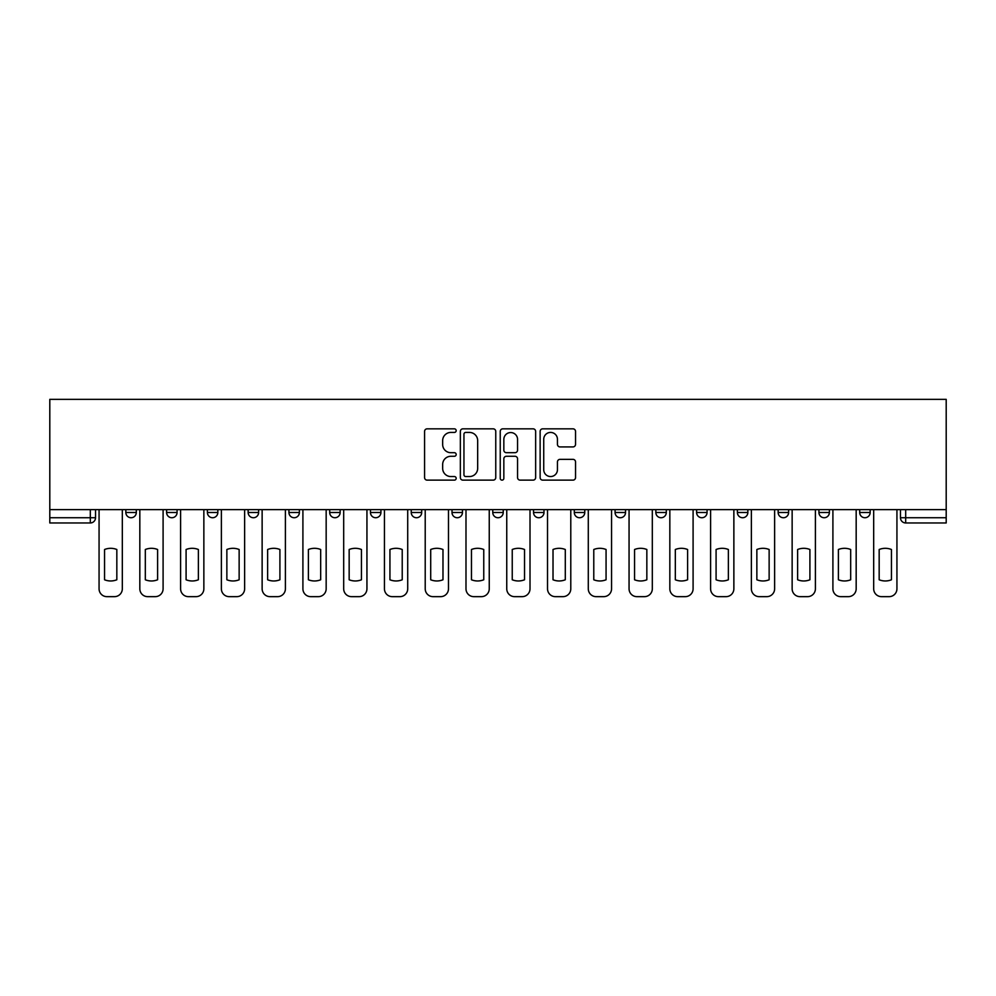 <?xml version="1.0" encoding="UTF-8"?>
<svg xmlns="http://www.w3.org/2000/svg" width="996" height="996" viewBox="0 0 996 996"><rect width="100%" height="100%" fill="white"/><g stroke="black" fill="none" stroke-linecap="round" stroke-linejoin="round"><path stroke-width="1.49" d="M456.18 430.633A1.793 1.793 0 0 0 454.388 428.84L427.135 428.84A2.565 2.565 0 0 0 424.57 431.405L424.57 477.57A2.565 2.565 0 0 0 427.135 480.134L454.388 480.134A1.793 1.793 0 0 0 456.18 478.341A1.793 1.793 0 0 0 454.388 476.549L450.864 476.549A8.205 8.205 0 0 1 442.66 468.344L442.66 464.497A8.205 8.205 0 0 1 450.864 456.28L454.388 456.28A1.793 1.793 0 0 0 456.18 454.487A1.793 1.793 0 0 0 454.388 452.694L450.864 452.694A8.205 8.205 0 0 1 442.66 444.477L442.66 440.63A8.205 8.205 0 0 1 450.864 432.426L454.388 432.426A1.793 1.793 0 0 0 456.18 430.633M818.924 509.628L818.924 512.504L829.382 512.504A5.229 5.229 0 0 1 824.153 517.733A5.229 5.229 0 0 1 818.924 512.504L818.924 509.628M778.162 509.628L778.162 512.504L788.608 512.504A5.229 5.229 0 0 1 783.379 517.733A5.229 5.229 0 0 1 778.162 512.504L778.162 509.628M574.306 509.628L574.306 512.504L584.764 512.504A5.229 5.229 0 0 1 579.535 517.733A5.229 5.229 0 0 1 574.306 512.504L574.306 509.628M452.01 509.628L452.01 512.504L462.455 512.504A5.229 5.229 0 0 1 457.226 517.733A5.229 5.229 0 0 1 452.01 512.504L452.01 509.628M370.462 509.628L370.462 512.504L380.92 512.504A5.229 5.229 0 0 1 375.691 517.733A5.229 5.229 0 0 1 370.462 512.504L370.462 509.628M329.701 509.628L329.701 512.504L340.146 512.504A5.229 5.229 0 0 1 334.917 517.733A5.229 5.229 0 0 1 329.701 512.504L329.701 509.628M248.153 512.504L248.153 509.628L248.153 512.504A5.229 5.229 0 0 0 253.382 517.733A5.229 5.229 0 0 1 248.153 512.504L258.611 512.504A5.229 5.229 0 0 1 253.382 517.733M166.618 512.504L166.618 509.628L166.618 512.504A5.229 5.229 0 0 0 171.847 517.733A5.229 5.229 0 0 1 166.618 512.504L177.076 512.504A5.229 5.229 0 0 1 171.847 517.733A5.229 5.229 0 0 0 177.076 512.504L177.076 509.628L177.076 512.504M572.974 446.918A2.565 2.565 0 0 0 575.539 444.353L575.539 431.405A2.565 2.565 0 0 0 572.974 428.84L542.696 428.84A2.565 2.565 0 0 0 540.131 431.405L540.131 477.57A2.565 2.565 0 0 0 542.696 480.134L572.974 480.134A2.565 2.565 0 0 0 575.539 477.57L575.539 461.92A2.565 2.565 0 0 0 572.974 459.355L560.013 459.355A2.565 2.565 0 0 0 557.449 461.92L557.449 469.689A6.86 6.86 0 0 1 550.589 476.549A6.86 6.86 0 0 1 543.729 469.689L543.729 439.286A6.86 6.86 0 0 1 550.589 432.426A6.86 6.86 0 0 1 557.449 439.286L557.449 444.353A2.565 2.565 0 0 0 560.013 446.918L572.974 446.918M946.2 509.628L49.8 509.628L49.8 399.346L946.2 399.346L946.2 522.962L905.688 522.962A5.229 5.229 0 0 1 900.471 517.733L946.2 517.733M495.759 431.405A2.565 2.565 0 0 0 493.194 428.84L462.916 428.84A2.565 2.565 0 0 0 460.351 431.405L460.351 477.57A2.565 2.565 0 0 0 462.916 480.134L493.194 480.134A2.565 2.565 0 0 0 495.759 477.57L495.759 431.405M502.806 428.84L533.084 428.84A2.565 2.565 0 0 1 535.649 431.405L535.649 477.57A2.565 2.565 0 0 1 533.084 480.134L520.124 480.134A2.565 2.565 0 0 1 517.559 477.57L517.559 458.845A2.565 2.565 0 0 0 514.994 456.28L506.404 456.28A2.565 2.565 0 0 0 503.839 458.845L503.839 478.341A1.793 1.793 0 0 1 502.046 480.134A1.793 1.793 0 0 1 500.241 478.341L500.241 431.405A2.565 2.565 0 0 1 502.806 428.84M900.471 509.628L900.471 517.733M95.529 509.628L95.529 517.733L95.529 509.628M90.312 509.628L90.312 522.962L49.8 522.962L49.8 517.733L95.529 517.733A5.229 5.229 0 0 1 90.312 522.962A5.229 5.229 0 0 0 95.529 517.733M49.8 509.628L49.8 517.733M870.155 512.504L870.155 509.628L870.155 512.504A5.229 5.229 0 0 1 864.926 517.733A5.229 5.229 0 0 1 859.697 512.504L870.155 512.504A5.229 5.229 0 0 1 864.926 517.733M859.697 509.628L859.697 512.504M829.382 509.628L829.382 512.504M788.608 509.628L788.608 512.504M747.847 509.628L747.847 512.504A5.229 5.229 0 0 1 742.618 517.733A5.229 5.229 0 0 1 737.389 512.504L747.847 512.504M737.389 509.628L737.389 512.504M707.073 509.628L707.073 512.504A5.229 5.229 0 0 1 701.844 517.733A5.229 5.229 0 0 1 696.615 512.504L707.073 512.504A5.229 5.229 0 0 1 701.844 517.733M696.615 509.628L696.615 512.504M666.299 509.628L666.299 512.504A5.229 5.229 0 0 1 661.083 517.733A5.229 5.229 0 0 1 655.854 512.504L666.299 512.504M655.854 509.628L655.854 512.504M625.538 509.628L625.538 512.504A5.229 5.229 0 0 1 620.309 517.733A5.229 5.229 0 0 1 615.08 512.504A5.229 5.229 0 0 0 620.309 517.733M615.08 509.628L615.08 512.504L625.538 512.504M584.764 509.628L584.764 512.504A5.229 5.229 0 0 1 579.535 517.733M543.99 509.628L543.99 512.504A5.229 5.229 0 0 1 538.774 517.733A5.229 5.229 0 0 1 533.545 512.504L543.99 512.504M533.545 509.628L533.545 512.504M503.229 509.628L503.229 512.504A5.229 5.229 0 0 1 498 517.733A5.229 5.229 0 0 1 492.771 512.504L503.229 512.504L503.229 509.628M492.771 509.628L492.771 512.504M462.455 509.628L462.455 512.504M421.694 509.628L421.694 512.504A5.229 5.229 0 0 1 416.465 517.733A5.229 5.229 0 0 1 411.236 512.504L421.694 512.504L421.694 509.628M411.236 509.628L411.236 512.504M380.92 512.504L380.92 509.628L380.92 512.504A5.229 5.229 0 0 1 375.691 517.733M340.146 512.504L340.146 509.628L340.146 512.504A5.229 5.229 0 0 1 334.917 517.733M299.385 509.628L299.385 512.504A5.229 5.229 0 0 1 294.156 517.733A5.229 5.229 0 0 1 288.927 512.504A5.229 5.229 0 0 0 294.156 517.733A5.229 5.229 0 0 0 299.385 512.504L299.385 509.628M288.927 509.628L288.927 512.504L299.385 512.504M258.611 509.628L258.611 512.504M217.838 509.628L217.838 512.504A5.229 5.229 0 0 1 212.621 517.733A5.229 5.229 0 0 1 207.392 512.504L217.838 512.504M207.392 509.628L207.392 512.504M136.303 509.628L136.303 512.504A5.229 5.229 0 0 1 131.074 517.733A5.229 5.229 0 0 1 125.845 512.504A5.229 5.229 0 0 0 131.074 517.733A5.229 5.229 0 0 0 136.303 512.504L136.303 509.628M125.845 509.628L125.845 512.504L136.303 512.504M465.742 432.426A1.793 1.793 0 0 0 463.949 434.219L463.949 474.756A1.793 1.793 0 0 0 465.742 476.549L469.465 476.549A8.205 8.205 0 0 0 477.669 468.344L477.669 440.63A8.205 8.205 0 0 0 469.465 432.426L465.742 432.426M517.559 439.41A6.86 6.86 0 0 0 510.699 432.55A6.86 6.86 0 0 0 503.839 439.41L503.839 450.13A2.565 2.565 0 0 0 506.404 452.694L514.994 452.694A2.565 2.565 0 0 0 517.559 450.13L517.559 439.41M104.555 549.506L104.555 579.772A16.334 16.334 0 0 0 116.831 579.772L116.831 549.506A16.334 16.334 0 0 0 104.555 549.506M99.065 509.628L99.065 588.81A7.844 7.844 0 0 0 106.908 596.654L114.478 596.654A7.844 7.844 0 0 0 122.321 588.81L122.321 509.628M145.316 549.506L145.316 579.772A16.334 16.334 0 0 0 157.605 579.772L157.605 549.506A16.334 16.334 0 0 0 145.316 549.506M139.826 509.628L139.826 588.81A7.844 7.844 0 0 0 147.669 596.654L155.252 596.654A7.844 7.844 0 0 0 163.095 588.81L163.095 509.628M186.09 549.506L186.09 579.772A16.334 16.334 0 0 0 198.378 579.772L198.378 549.506A16.334 16.334 0 0 0 186.09 549.506M180.6 509.628L180.6 588.81A7.844 7.844 0 0 0 188.443 596.654L196.025 596.654A7.844 7.844 0 0 0 203.856 588.81L203.856 509.628M226.864 549.506L226.864 579.772A16.334 16.334 0 0 0 239.14 579.772L239.14 549.506A16.334 16.334 0 0 0 226.864 549.506M221.373 509.628L221.373 588.81A7.844 7.844 0 0 0 229.205 596.654L236.787 596.654A7.844 7.844 0 0 0 244.63 588.81L244.63 509.628M267.625 549.506L267.625 579.772A16.334 16.334 0 0 0 279.913 579.772L279.913 549.506A16.334 16.334 0 0 0 267.625 549.506M262.135 509.628L262.135 588.81A7.844 7.844 0 0 0 269.978 596.654L277.56 596.654A7.844 7.844 0 0 0 285.404 588.81L285.404 509.628M308.399 549.506L308.399 579.772A16.334 16.334 0 0 0 320.675 579.772L320.675 549.506A16.334 16.334 0 0 0 308.399 549.506M302.909 509.628L302.909 588.81A7.844 7.844 0 0 0 310.752 596.654L318.334 596.654A7.844 7.844 0 0 0 326.165 588.81L326.165 509.628M349.16 549.506L349.16 579.772A16.334 16.334 0 0 0 361.448 579.772L361.448 549.506A16.334 16.334 0 0 0 349.16 549.506M343.682 509.628L343.682 588.81A7.844 7.844 0 0 0 351.513 596.654L359.095 596.654A7.844 7.844 0 0 0 366.939 588.81L366.939 509.628M389.934 549.506L389.934 579.772A16.334 16.334 0 0 0 402.222 579.772L402.222 549.506A16.334 16.334 0 0 0 389.934 549.506M384.444 509.628L384.444 588.81A7.844 7.844 0 0 0 392.287 596.654L399.869 596.654A7.844 7.844 0 0 0 407.713 588.81L407.713 509.628M430.708 549.506L430.708 579.772A16.334 16.334 0 0 0 442.983 579.772L442.983 549.506A16.334 16.334 0 0 0 430.708 549.506M425.217 509.628L425.217 588.81A7.844 7.844 0 0 0 433.061 596.654L440.63 596.654A7.844 7.844 0 0 0 448.474 588.81L448.474 509.628M471.469 549.506L471.469 579.772A16.334 16.334 0 0 0 483.757 579.772L483.757 549.506A16.334 16.334 0 0 0 471.469 549.506M465.991 509.628L465.991 588.81A7.844 7.844 0 0 0 473.822 596.654L481.404 596.654A7.844 7.844 0 0 0 489.248 588.81L489.248 509.628M512.243 549.506L512.243 579.772A16.334 16.334 0 0 0 524.531 579.772L524.531 549.506A16.334 16.334 0 0 0 512.243 549.506M506.752 509.628L506.752 588.81A7.844 7.844 0 0 0 514.596 596.654L522.178 596.654A7.844 7.844 0 0 0 530.009 588.81L530.009 509.628M553.017 549.506L553.017 579.772A16.334 16.334 0 0 0 565.292 579.772L565.292 549.506A16.334 16.334 0 0 0 553.017 549.506M547.526 509.628L547.526 588.81A7.844 7.844 0 0 0 555.37 596.654L562.939 596.654A7.844 7.844 0 0 0 570.783 588.81L570.783 509.628M593.778 549.506L593.778 579.772A16.334 16.334 0 0 0 606.066 579.772L606.066 549.506A16.334 16.334 0 0 0 593.778 549.506M588.287 509.628L588.287 588.81A7.844 7.844 0 0 0 596.131 596.654L603.713 596.654A7.844 7.844 0 0 0 611.556 588.81L611.556 509.628M634.552 549.506L634.552 579.772A16.334 16.334 0 0 0 646.84 579.772L646.84 549.506A16.334 16.334 0 0 0 634.552 549.506M629.061 509.628L629.061 588.81A7.844 7.844 0 0 0 636.905 596.654L644.487 596.654A7.844 7.844 0 0 0 652.318 588.81L652.318 509.628M675.325 549.506L675.325 579.772A16.334 16.334 0 0 0 687.601 579.772L687.601 549.506A16.334 16.334 0 0 0 675.325 549.506M669.835 509.628L669.835 588.81A7.844 7.844 0 0 0 677.666 596.654L685.248 596.654A7.844 7.844 0 0 0 693.092 588.81L693.092 509.628M716.087 549.506L716.087 579.772A16.334 16.334 0 0 0 728.375 579.772L728.375 549.506A16.334 16.334 0 0 0 716.087 549.506M710.596 509.628L710.596 588.81A7.844 7.844 0 0 0 718.44 596.654L726.022 596.654A7.844 7.844 0 0 0 733.865 588.81L733.865 509.628M756.86 549.506L756.86 579.772A16.334 16.334 0 0 0 769.136 579.772L769.136 549.506A16.334 16.334 0 0 0 756.86 549.506M751.37 509.628L751.37 588.81A7.844 7.844 0 0 0 759.213 596.654L766.796 596.654A7.844 7.844 0 0 0 774.627 588.81L774.627 509.628M797.622 549.506L797.622 579.772A16.334 16.334 0 0 0 809.91 579.772L809.91 549.506A16.334 16.334 0 0 0 797.622 549.506M792.144 509.628L792.144 588.81A7.844 7.844 0 0 0 799.975 596.654L807.557 596.654A7.844 7.844 0 0 0 815.4 588.81L815.4 509.628M838.395 549.506L838.395 579.772A16.334 16.334 0 0 0 850.684 579.772L850.684 549.506A16.334 16.334 0 0 0 838.395 549.506M832.905 509.628L832.905 588.81A7.844 7.844 0 0 0 840.749 596.654L848.331 596.654A7.844 7.844 0 0 0 856.174 588.81L856.174 509.628M879.169 549.506L879.169 579.772A16.334 16.334 0 0 0 891.445 579.772L891.445 549.506A16.334 16.334 0 0 0 879.169 549.506M873.679 509.628L873.679 588.81A7.844 7.844 0 0 0 881.522 596.654L889.092 596.654A7.844 7.844 0 0 0 896.935 588.81L896.935 509.628M905.688 509.628L905.688 522.962"/></g></svg>
